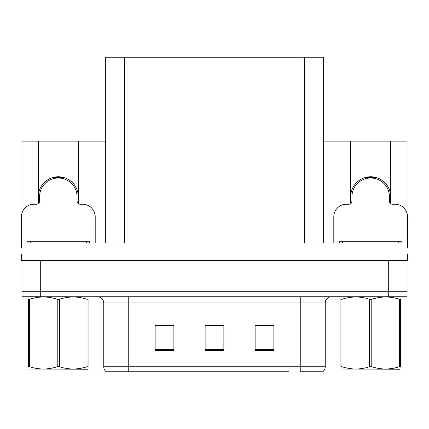 <?xml version="1.0" encoding="UTF-8"?>
<svg xmlns="http://www.w3.org/2000/svg" width="429" height="429" viewBox="0 0 429 429"><rect width="100%" height="100%" fill="white"/><g stroke="black" fill="none" stroke-linecap="round" stroke-linejoin="round"><path stroke-width="0.64" d="M390.674 196.75A19.997 19.997 0 0 0 370.677 176.753A19.997 19.997 0 0 0 350.681 196.75M38.326 196.75A19.997 19.997 0 0 1 58.323 176.753A19.997 19.997 0 0 1 78.319 196.75M105.695 242.996L105.695 57.261L304.558 57.261L304.558 242.996L407.051 242.996L407.051 260.5L21.949 260.5L21.949 291.747L40.701 291.747L21.949 291.747L21.949 296.745L40.701 296.745L40.701 291.747L388.299 291.747L40.701 291.747L40.701 260.5M21.949 254.247L21.45 254.247L21.45 260.5L21.949 260.5L21.949 242.996L124.442 242.996L124.442 57.261M38.326 203.625L38.326 141.13L21.949 141.13L21.949 213.251M40.701 296.745L407.051 296.745L407.051 291.747L388.299 291.747L407.051 291.747L407.051 260.5L407.55 260.5L407.55 254.247L407.051 254.247M390.674 203.625L390.674 141.13L407.051 141.13L407.051 213.251M304.558 57.261L323.305 57.261L323.305 242.996M323.305 141.13L350.681 141.13L350.681 203.625M78.319 203.625L78.319 141.13L105.695 141.13M38.326 141.13L78.319 141.13M390.674 141.13L350.681 141.13M322.399 371.739L300.246 371.739L300.246 366.741L325.241 366.741L325.241 302.992A6.247 6.247 0 0 1 331.494 296.745M288.873 371.739L106.258 371.739A6.247 6.247 0 0 1 103.759 366.741L103.759 302.992C103.389 299.201 101.303 297.115 97.506 296.745M273.874 350.429L273.874 325.429L255.121 325.429L255.121 350.429L273.874 350.429M173.879 350.429L173.879 325.429L155.126 325.429L155.126 350.429L173.879 350.429M223.874 350.429L223.874 325.429L205.126 325.429L205.126 350.429L223.874 350.429M300.246 371.739L320.243 371.739M103.759 366.741L128.754 366.741L128.754 371.739L120.431 371.739M157.877 325.557L167.251 325.557M261.749 325.557L271.123 325.557M209.813 325.557L219.187 325.557M53.469 178.641L53.148 177.434M95.195 242.996L95.195 216.752A12.5 12.5 0 0 0 82.695 204.252L80.196 204.252A3.126 3.126 0 0 1 77.07 201.126L77.07 196.75A18.747 18.747 0 0 0 58.323 178.003A18.747 18.747 0 0 0 39.575 196.75L39.575 201.126A3.126 3.126 0 0 1 36.449 204.252L33.95 204.252A12.5 12.5 0 0 0 21.45 216.752L21.45 247.994A12.5 12.5 0 0 1 21.949 248.005M38.326 202.107L39.5 201.796M63.497 177.434L63.176 178.641M77.145 201.796L78.319 202.107M365.824 178.641L365.503 177.434M407.051 248.005A12.5 12.5 0 0 1 407.55 247.994L407.55 216.752A12.5 12.5 0 0 0 395.05 204.252L392.551 204.252A3.126 3.126 0 0 1 389.425 201.126L389.425 196.75A18.747 18.747 0 0 0 370.677 178.003A18.747 18.747 0 0 0 351.93 196.75L351.93 201.126A3.126 3.126 0 0 1 348.804 204.252L346.305 204.252A12.5 12.5 0 0 0 333.805 216.752L333.805 242.996M350.681 202.107L351.855 201.796M375.852 177.434L375.531 178.641M389.5 201.796L390.674 202.107M27.075 242.996L27.075 241.747L89.57 241.747L89.57 242.996M339.43 242.996L339.43 241.747L401.925 241.747L401.925 242.996M88.084 368.913L87.698 369.24L28.561 369.015M88.084 367.122L88.084 366.715C88.084 369.739 88.084 369.739 88.084 366.715L86.98 366.715L86.98 299.27C77.837 296.246 68.651 296.246 59.427 299.27L57.218 299.27C48.069 296.246 38.889 296.246 29.665 299.27L28.561 299.27C28.561 296.246 28.561 296.246 28.561 299.27L28.561 298.863M59.427 299.27L59.427 366.715C68.576 369.739 77.756 369.739 86.98 366.715M59.427 366.715L57.218 366.715L57.218 299.27M88.084 298.863L88.084 299.27C88.084 296.246 88.084 296.246 88.084 299.27L86.98 299.27M88.084 297.034L87.698 296.745M88.084 299.27L88.084 366.715M29.665 299.27L29.665 366.715L28.561 366.715L28.561 299.27M29.665 366.715C38.808 369.739 47.994 369.739 57.218 366.715M28.561 366.715C28.561 369.739 28.561 369.739 28.561 366.715L28.561 367.122M400.439 368.913L400.048 369.24L340.916 369.015M400.439 367.122L400.439 366.715C400.439 369.739 400.439 369.739 400.439 366.715L399.335 366.715L399.335 299.27C390.192 296.246 381.006 296.246 371.782 299.27L369.573 299.27C360.424 296.246 351.244 296.246 342.02 299.27L340.916 299.27C340.916 296.246 340.916 296.246 340.916 299.27L340.916 298.863M371.782 299.27L371.782 366.715C380.931 369.739 390.111 369.739 399.335 366.715M371.782 366.715L369.573 366.715L369.573 299.27M400.439 298.863L400.439 299.27C400.439 296.246 400.439 296.246 400.439 299.27L399.335 299.27M400.439 297.034L400.048 296.745M400.439 299.27L400.439 366.715M342.02 299.27L342.02 366.715L340.916 366.715L340.916 299.27M342.02 366.715C351.163 369.739 360.349 369.739 369.573 366.715M340.916 366.715C340.916 369.739 340.916 369.739 340.916 366.715L340.916 367.122M388.299 260.5L388.299 296.745M300.246 296.745L300.246 302.992L103.759 302.992M325.241 302.992L300.246 302.992L300.246 366.741L128.754 366.741L128.754 296.745M223.874 349.56L205.126 349.56M173.879 349.56L155.126 349.56M273.874 349.56L255.121 349.56M63.229 178.443A18.956 18.956 0 0 0 53.416 178.443M63.39 177.831A19.589 19.589 0 0 0 53.255 177.831M375.584 178.443A18.956 18.956 0 0 0 365.771 178.443M375.745 177.831A19.589 19.589 0 0 0 365.61 177.831M86.444 241.747L86.444 242.996M30.202 241.747L30.202 242.996M398.798 241.747L398.798 242.996M342.556 241.747L342.556 242.996M322.742 371.739C324.362 370.468 325.193 368.801 325.241 366.741M28.952 296.745L28.561 296.97M341.302 296.745L340.916 296.97"/></g></svg>
